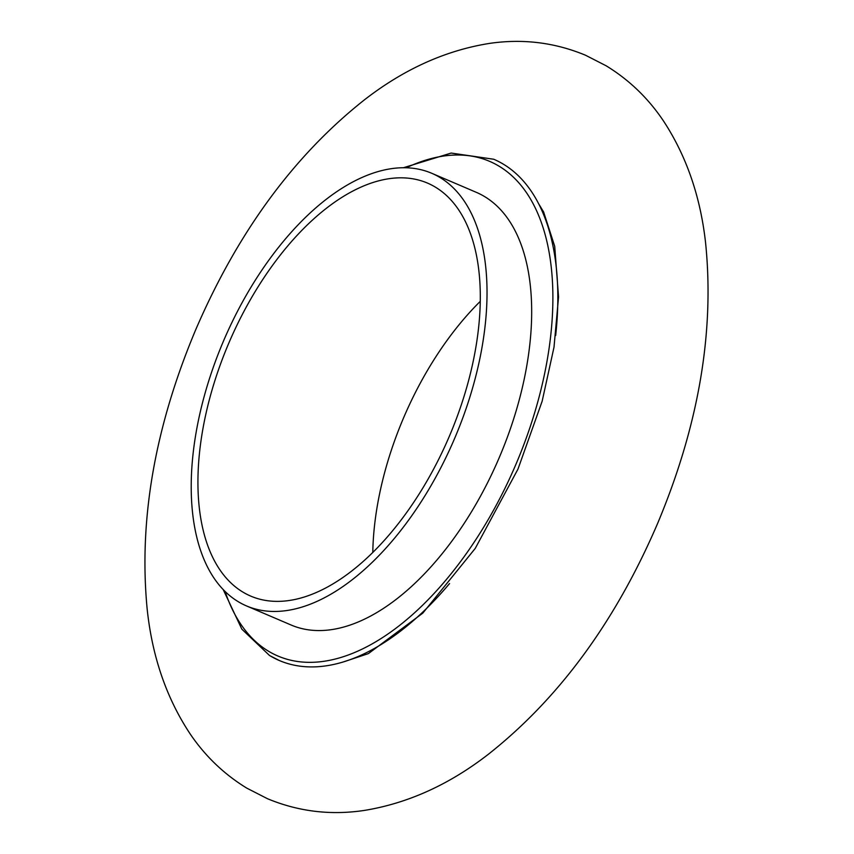 <?xml version="1.0" encoding="UTF-8"?>
<svg xmlns="http://www.w3.org/2000/svg" width="854" height="854" viewBox="0 0 854 854"><rect width="100%" height="100%" fill="white"/><g stroke="black" fill="none" stroke-linecap="round" stroke-linejoin="round"><path stroke-width="1.28" d="M238.373 601.76A235.32 125.399 113.2 0 1 227.292 332.387A235.32 125.399 113.2 0 1 431.665 173.245A235.32 125.399 113.2 0 1 439.863 177.429A235.32 125.399 113.2 0 1 450.944 446.813A235.32 125.399 113.2 0 1 246.571 605.956A235.32 125.399 113.2 0 1 238.373 601.76M431.665 173.245L476.329 192.342A235.32 125.399 113.2 0 1 484.517 196.537A235.32 125.399 113.2 0 1 495.598 465.91A235.32 125.399 113.2 0 1 291.225 625.064L246.571 605.956M435.284 187.079A224.623 119.699 113.2 0 1 445.863 444.208A224.623 119.699 113.2 0 1 250.777 596.124A224.623 119.699 113.2 0 1 242.952 592.121A224.623 119.699 113.2 0 1 232.373 334.992A224.623 119.699 113.2 0 1 427.459 183.076A224.623 119.699 113.2 0 1 435.284 187.079M372.792 552.527A224.623 119.699 113.2 0 1 480.204 301.419M225.125 591.47A269.042 143.365 -66.8 0 0 268.604 651.271A269.042 143.365 -66.8 0 0 507.489 483.054A269.042 143.365 -66.8 0 0 498.96 166.135A269.042 143.365 -66.8 0 0 406.376 167.736M403.558 167.694L451.179 153.058L493.761 159.25A272.607 145.265 113.2 0 1 503.252 164.107A272.607 145.265 113.2 0 1 555.666 335.505M449.556 583.56A272.607 145.265 113.2 0 1 279.343 660.526A272.607 145.265 113.2 0 1 269.843 655.669M223.15 589.463L241.842 629.163L269.533 655.509L279.343 660.526M606.105 65.769C629.142 79.849 648.282 98.263 663.526 121.033C686.402 155.93 700.419 196.505 705.575 242.749C714.649 331.854 698.679 425.388 657.655 523.342C615.702 621.093 559.445 697.942 488.862 753.879C449.62 784.431 408.105 803.283 364.338 810.425C330.733 815.474 298.452 811.578 267.483 798.714L246.891 788.189C224.378 774.439 205.579 756.516 190.495 734.429C166.669 698.689 152.225 656.929 147.176 609.148C138.594 520.246 154.777 427.096 195.726 329.697C237.732 232.181 293.968 155.567 364.444 99.833C403.857 69.217 445.542 50.407 489.491 43.405C522.808 38.537 554.812 42.476 585.513 55.232L606.105 65.769M538.458 203.455L543.614 211.963L554.705 246.283L558.548 297.011L554.011 347.172L542.151 401.22L517.983 469.092L475.24 548.407L422.805 613.129L368.362 653.62L342.155 662.32"/></g></svg>
